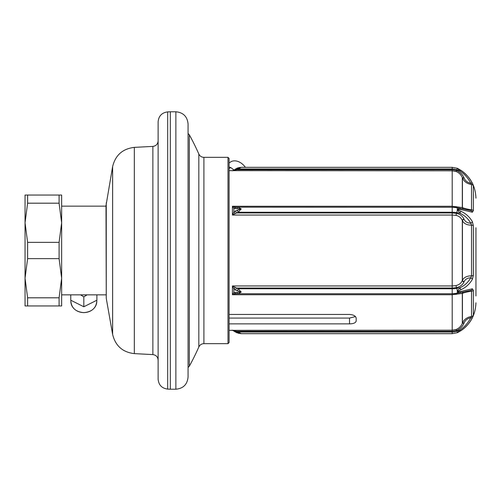 <?xml version="1.0" encoding="UTF-8"?>
<svg xmlns="http://www.w3.org/2000/svg" width="501" height="501" viewBox="0 0 501 501"><rect width="100%" height="100%" fill="white"/><g stroke="black" fill="none" stroke-linecap="round" stroke-linejoin="round"><path stroke-width="0.75" d="M227.986 250.5L227.986 157.345L203.907 157.345L203.907 343.655L227.986 343.655L227.986 250.5M227.986 157.345L229.095 158.46L229.095 342.54L227.986 343.655M188.063 123.979L188.063 377.021C187.343 384.436 183.278 388.5 175.87 389.221L175.87 111.779C183.278 112.5 187.343 116.564 188.063 123.979M170.321 111.779L167.678 111.892L167.678 389.108L170.321 389.221L170.321 111.779L175.87 111.779M167.678 111.892C161.842 112.675 158.654 116 158.122 121.862L158.122 379.138C158.654 385 161.842 388.325 167.678 389.108M106.256 202.698L106.256 298.302L106.005 205.585L112.625 166.589L112.625 334.411C115.412 345.847 122.651 352.247 134.337 353.625L152.868 354.595C156.087 355.052 157.834 356.9 158.122 360.131M27.611 203.187L27.611 195.052L25.05 195.052L25.05 222.776L27.611 242.365L27.611 258.635L25.05 278.224L25.05 222.776L27.611 203.187L59.087 203.187L61.648 222.776L61.648 278.224L59.087 297.813L59.087 305.948L61.648 305.948L61.648 250.5M25.05 250.5L25.05 305.948L59.087 305.948M25.05 278.224L27.611 297.813L27.611 305.948M27.611 258.635L59.087 258.635L59.087 242.365L61.648 222.776L61.648 195.052L59.087 195.052L59.087 203.187M27.611 195.052L59.087 195.052M59.087 258.635L61.648 278.224M27.611 297.813L59.087 297.813M27.611 242.365L59.087 242.365M229.095 318.072L349.529 318.072L355.466 316.576M229.095 323.878L349.529 323.878L349.529 318.072M229.095 314.453L349.529 314.453C353.568 314.741 355.785 315.999 356.186 318.216L356.186 320.991C355.785 322.813 353.568 323.771 349.529 323.878M235.357 207.163L232.426 206.262L233.892 208.429L241.225 208.917L235.52 210.927L233.892 212.205L232.426 215.054L235.357 213.532A2.217 0.426 -141.7 0 1 233.892 212.205L233.892 208.429A2.217 1.691 109.8 0 1 235.357 207.163L452.203 207.251L452.203 206.262L462.429 207.589C464.039 208.366 467.07 209.124 471.51 209.863A2.217 1.353 0 0 1 473.345 210.689L473.345 185.84L472.349 183.328C469.543 177.761 465.68 173.39 460.751 170.215L457.526 168.367M235.357 287.468L232.426 285.946L233.892 288.795L235.52 290.073L241.225 292.083L233.892 292.571L232.426 294.738L235.357 293.837A2.217 1.691 -109.8 0 1 233.892 292.571L233.892 288.795A2.217 0.426 141.7 0 1 235.357 287.468L236.666 288.037A2.217 0.633 121.2 0 0 235.52 290.073M235.57 332.107L235.52 332.082A2.217 0.633 121.2 0 0 236.666 331.286L232.426 330.184L235.52 332.082L240.693 333.66M229.095 170.653L232.426 170.653L233.892 170.102L232.426 170.816L235.357 170.196A2.217 1.265 -132.2 0 0 233.892 170.133L237.386 168.023A2.217 0.438 -110.4 0 1 238.157 168.994L236.666 169.714A2.217 0.639 -121.2 0 0 235.52 168.918M229.095 330.347L452.203 330.184L456.098 329.476C459.022 328.28 461.089 326.276 462.304 323.458L462.429 323.164C464.039 319.425 467.07 317.202 471.51 316.5L471.51 291.137L470.765 290.405L471.51 291.137C467.07 291.876 464.039 292.634 462.429 293.411L452.203 294.738L232.426 294.738L232.426 285.946L452.203 285.946L456.098 285.589C459.273 284.706 461.346 283.015 462.304 280.51L462.429 280.253C464.039 277.291 467.07 275.826 471.51 275.863L471.51 225.137L470.765 223.195C468.147 218.624 464.54 215.311 459.937 213.263L457.213 209.362L459.937 208.278L470.765 210.595A2.217 2.017 103.7 0 1 472.349 212.211L473.345 210.689M452.203 207.251A12.75 6.375 0 0 1 456.737 207.665A3.325 1.021 100.8 0 1 456.762 207.671L452.203 207.251L452.203 212.242A12.75 6.375 0 0 1 456.737 212.656A3.325 1.021 100.8 0 0 457.313 209.794L457.526 209.299L460.751 209.506L472.349 212.211M470.765 210.595L471.51 209.863L471.51 184.5C467.07 183.798 464.039 181.575 462.429 177.836L462.304 177.542C461.089 174.724 459.022 172.72 456.098 171.524L452.203 170.816L232.426 170.653M463.243 208.942A2.217 2.054 104.2 0 1 462.304 207.558L462.304 177.542A2.217 0.852 -23.3 0 0 463.926 177.667C462.473 174.317 459.993 171.924 456.48 170.49L452.203 169.714L452.203 206.262L232.426 206.262L232.426 215.054L452.203 215.054L456.098 215.411C459.022 216.056 461.089 217.753 462.304 220.49L462.304 280.51A2.217 1.202 25.8 0 0 463.926 282.032L464.058 281.769C465.235 279.251 467.471 277.936 470.765 277.805A2.217 1.196 29 0 1 472.349 279.383L473.345 275.35L473.345 225.65L472.349 221.617C469.543 216.852 465.68 213.382 460.751 211.209L457.526 209.568M238.689 167.628L241.225 167.328L237.386 168.023M233.892 170.102L241.225 167.328L238.157 168.994L452.203 168.994A12.75 12.75 0 0 1 456.737 169.826L456.098 171.524M237.317 332.952L236.441 332.576M239.09 333.459L238.42 333.309M473.351 225.65A2.217 0.845 -0 0 0 471.51 225.137C467.07 225.174 464.039 223.709 462.429 220.747L462.304 220.49A2.217 1.202 -25.8 0 1 463.926 218.968C462.473 215.981 459.993 214.109 456.48 213.345L452.203 212.963L452.203 288.037L456.48 287.655C460.294 286.635 462.774 284.756 463.926 282.032M473.345 185.84A2.217 2.198 -0 0 0 471.51 184.5L470.765 183.291C468.147 178.087 464.54 174.004 459.937 171.041L457.313 168.298L456.737 169.826L459.937 171.041L460.751 170.215M470.796 180.498L472.349 183.328A2.217 0.814 -26 0 0 470.765 183.291C467.471 182.558 465.235 180.78 464.058 177.961L463.926 177.667M475.95 227.767L475.95 295.966M471.51 291.137A2.217 1.353 -0 0 0 473.351 290.311L472.349 288.789L460.751 291.494L457.526 291.701L460.751 289.791C465.68 287.618 469.55 284.148 472.349 279.383M457.657 332.564L460.751 330.785C465.68 327.61 469.55 323.239 472.349 317.672L473.345 315.16L473.351 290.311M472.349 317.672C469.543 323.239 465.68 327.61 460.751 330.785L459.937 329.959C464.54 326.996 468.147 322.913 470.765 317.709A2.217 0.814 26 0 0 472.349 317.672M457.526 209.299L457.313 209.005A3.325 1.021 100.8 0 0 456.762 207.671L459.937 208.278A2.217 1.171 101.2 0 1 459.974 208.284A2.217 1.171 101.2 0 1 460.751 209.506M472.349 221.617A2.217 1.196 -29 0 1 470.765 223.195C467.471 223.064 465.229 221.749 464.058 219.231L463.926 218.968M235.52 208.491A2.217 1.271 90 0 1 236.666 207.251L238.157 207.251L241.225 208.917L238.157 212.242L236.666 212.963A2.217 0.639 -121.2 0 1 235.52 210.927M235.357 213.532L236.666 212.963L452.203 212.963L452.203 212.242L238.157 212.242A2.217 0.438 -110.4 0 1 237.386 210.113M238.157 207.251L236.666 207.251L238.157 207.251A2.217 0.877 90 0 0 237.386 208.41M472.349 288.789A2.217 2.017 -103.7 0 1 470.765 290.405L459.937 292.722L457.313 291.995L457.313 291.206L459.937 287.737C464.54 285.689 468.147 282.376 470.765 277.805L471.51 275.863A2.217 0.845 0 0 0 473.345 275.35M456.098 285.589A2.217 0.676 79.5 0 0 456.48 287.655L456.737 288.344A3.325 1.021 79.2 0 1 457.313 291.206L457.526 291.432M470.827 290.392L459.974 292.716A2.217 1.171 -101.2 0 1 459.937 292.722L456.762 293.329A3.325 1.021 79.2 0 1 456.737 293.335A12.75 6.375 0 0 1 452.203 293.749L452.203 331.286L456.48 330.51C459.993 329.076 462.473 326.683 463.926 323.333A2.217 0.852 23.3 0 0 462.304 323.458L462.304 293.442A2.217 2.054 -104.2 0 1 463.243 292.058M237.386 290.887A2.217 0.438 110.4 0 1 238.157 288.758L452.203 288.758L452.203 288.037L236.666 288.037L238.157 288.758L241.225 292.083L238.157 293.749L452.203 293.749L456.762 293.329A3.325 1.021 79.2 0 0 457.313 291.995L457.526 291.701M463.926 323.333L464.058 323.039C465.229 320.22 467.471 318.448 470.765 317.709L471.51 316.5A2.217 2.198 -0 0 0 473.345 315.16M456.098 329.476L457.526 332.633M457.313 332.702L459.937 329.959L456.737 331.174A12.75 12.75 0 0 1 452.203 332.006L452.203 333.672L457.426 332.683C469.255 326.239 475.43 316.288 475.95 302.829M452.203 333.672L241.225 333.672L238.157 332.006L241.225 333.672L233.892 330.867A2.217 1.265 132.2 0 0 235.357 330.804M238.157 332.006L452.203 332.006L452.203 331.286L236.666 331.286L238.157 332.006A2.217 0.438 110.4 0 1 237.386 332.977M237.386 292.59A2.217 0.877 -90 0 0 238.157 293.749L235.357 293.837M238.157 293.749L236.666 293.749A2.217 1.271 -90 0 1 235.52 292.509M459.843 208.253L470.896 210.627A2.217 2.017 -76.3 0 1 471.704 211.053M241.225 167.328L452.203 167.328L452.203 169.714L236.666 169.714L235.357 170.196M87.03 294.857L83.824 296.886L80.623 294.857M96.887 294.857L96.887 300.224L83.824 306.756L70.766 300.224L70.766 294.857M83.824 296.886L83.824 306.756M229.095 163.019L230.366 162.117A12.976 9.206 54.5 0 1 245.396 167.328M229.095 167.002L230.685 167.509L233.998 170.008M230.685 167.509L229.095 168.643M198.834 346.961L198.834 154.039A239.534 239.534 0 0 0 189.315 134.788L189.315 366.212A239.534 239.534 0 0 0 198.834 346.961C199.874 344.857 201.565 343.755 203.907 343.655M152.868 354.595L152.868 146.405C156.087 145.948 157.834 144.1 158.122 140.869M152.868 146.405L134.337 147.375L134.337 353.625M456.373 207.602A2.217 0.67 100.8 0 1 456.098 206.612M456.793 207.677L459.749 208.241M463.356 208.967A2.217 2.054 104.2 0 1 462.429 207.589L462.429 177.836A2.217 0.852 -23.2 0 0 464.058 177.961M464.058 281.769A2.217 1.202 25.7 0 1 462.429 280.253L462.429 220.747A2.217 1.202 -25.7 0 1 464.058 219.231M464.058 323.039A2.217 0.852 23.2 0 0 462.429 323.164L462.429 293.411A2.217 2.054 -104.2 0 1 463.356 292.033M456.098 215.411A2.217 0.676 -79.5 0 1 456.48 213.345L456.737 212.656L459.937 213.263A2.217 0.902 -65.7 0 0 460.751 211.209M452.203 293.749L452.203 288.758A12.75 6.375 0 0 0 456.737 288.344L459.937 287.737A2.217 0.902 65.7 0 1 460.751 289.791M456.793 293.323L459.749 292.759M459.843 292.747L459.974 292.716A2.217 1.171 -101.2 0 0 460.751 291.494M456.373 293.398A2.217 0.67 -100.8 0 0 456.098 294.388M96.799 300.281L96.799 301.345A12.976 11.235 180 0 1 83.824 312.58A12.976 11.235 180 0 1 70.848 301.345L70.848 300.281M198.834 154.039C199.874 156.143 201.565 157.245 203.907 157.345M189.315 134.788L188.063 133.479M189.315 366.212L188.063 367.521M175.87 389.221L170.321 389.221M134.337 147.375C122.651 148.753 115.412 155.153 112.625 166.589M106.256 298.302L112.625 334.411M106.005 294.857L61.648 294.857M106.005 206.143L61.648 206.143M232.426 330.347L233.892 330.898M452.203 167.328L457.426 168.317C469.255 174.761 475.43 184.712 475.95 198.171M96.799 301.345C96.029 308.196 91.708 311.96 83.824 312.624C75.945 311.96 71.618 308.196 70.848 301.345"/></g></svg>

